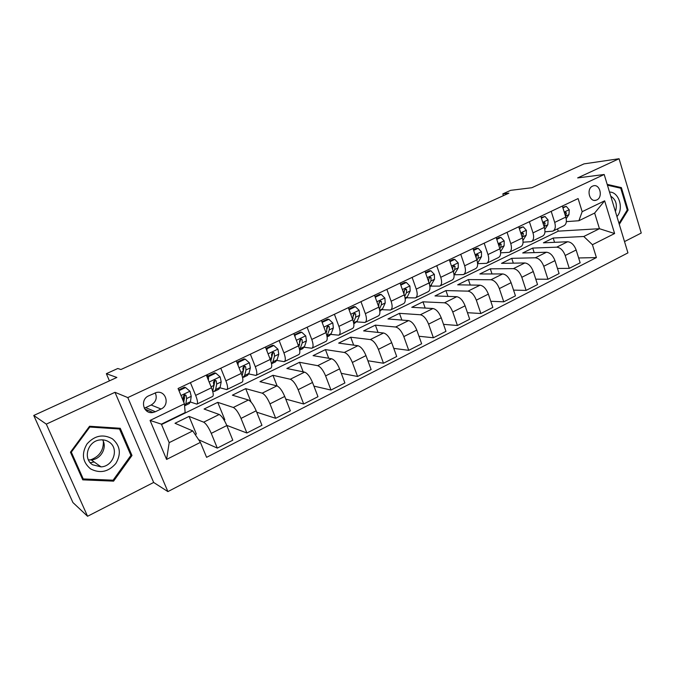 <?xml version="1.0" encoding="UTF-8"?>
<svg xmlns="http://www.w3.org/2000/svg" width="675" height="675" viewBox="0 0 675 675"><rect width="100%" height="100%" fill="white"/><g stroke="black" fill="none" stroke-linecap="round" stroke-linejoin="round"><path stroke-width="1.01" d="M592.574 186.123C586.077 188.781 589.402 202.416 595.983 200.23L596.801 199.927C603.264 197.227 599.915 183.617 593.308 185.853L592.574 186.123M624.51 241.591L641.25 233.035L619.059 158.735L583.976 163.882L531.824 187.726L510.654 190.342L502.824 193.894L503.398 195.657M167.898 491.594L627.936 252.88L604.192 174.496L127.803 397.592L167.898 491.594L153.655 482.456L114.986 392.302L46.305 424.128L87.564 516.265L153.655 482.456M87.564 516.265L72.917 502.538L33.75 415.462L116.868 377.46L106.346 373.688L109.426 380.86M46.305 424.128L33.75 415.462M106.346 373.688L117.787 368.499L120.909 369.52L508.874 193.168L502.824 193.894M155.393 411.725L161.038 409.008C170.125 405.135 166.109 390.226 156.541 392.445L148.686 395.828C139.573 399.625 143.429 414.526 152.963 412.493L155.393 411.725L145.665 407.624L151.166 405.008C156.009 401.971 157.359 397.904 155.225 392.799M200.399 442.378L166.59 459.422L150.069 420.432L184.427 403.836L185.153 412.568L161.384 424.153L169.18 442.648L192.772 430.92L200.399 442.378L206.592 457.329L596.405 257.58L578.652 257.968M161.536 424.524L558.25 231.154L599.451 228.707L594.641 213.064L578.888 220.733L582.171 211.68L578.104 198.568L178.082 388.505L184.427 403.836M582.171 211.68L604.648 200.821L614.613 233.533L592.422 244.721L596.405 257.58M114.986 392.302L127.803 397.592M619.059 158.735L577.648 177.922L604.192 174.496M147.901 410.332L146.602 410.948M578.888 220.733L566.35 221.636M551.197 211.343L554.707 222.421C555.905 226.876 555.263 229.787 552.791 231.154L544.97 231.803M529.386 221.695L532.997 232.883C534.229 237.381 533.638 240.292 531.233 241.633L523.066 242.198M507.052 232.301L510.756 243.591C512.038 248.13 511.507 251.049 509.161 252.357L500.622 252.813M484.178 243.16L487.991 254.559C489.307 259.141 488.835 262.069 486.565 263.334L477.622 263.672M460.747 254.289L464.662 265.798C466.028 270.422 465.615 273.35 463.421 274.59L454.359 274.767M436.733 265.688L440.758 277.315C442.176 281.981 441.821 284.909 439.703 286.107L430.852 286.124M412.113 277.383L416.256 289.119C417.724 293.827 417.437 296.755 415.403 297.92L406.763 297.759M386.868 289.364L391.129 301.227C392.648 305.969 392.437 308.905 390.488 310.027L382.075 309.682M360.973 301.666L365.352 313.639C366.93 318.431 366.795 321.368 364.939 322.448L356.771 321.899M334.403 314.28L338.909 326.379C340.546 331.214 340.487 334.15 338.732 335.18L330.817 334.42M307.133 327.232L311.774 339.457C313.47 344.334 313.495 347.262 311.842 348.249L304.189 347.262M279.121 340.529L283.905 352.882C285.668 357.801 285.778 360.728 284.234 361.665L276.868 360.433M250.358 354.189L255.285 366.668C257.116 371.638 257.318 374.558 255.892 375.443L248.813 373.942M220.801 368.221L225.88 380.835C227.779 385.847 228.074 388.766 226.775 389.593L219.999 387.804M190.418 382.649L195.657 395.39C197.623 400.461 198.02 403.372 196.855 404.131L190.401 402.022M558.25 231.154L557.525 228.85M195.202 434.573L196.349 434L189.051 416.399L175.011 423.276L192.772 430.92M189.051 416.399L203.681 422.17C206.069 423.605 208.592 427.334 211.258 433.367L217.316 448.107L198.653 439.754M224.142 420.12L224.834 419.774L217.747 402.342L204.069 409.042L219.198 414.475C221.653 415.859 224.201 419.546 226.834 425.545L232.799 440.201L217.316 448.107M217.747 402.342L233.322 407.472C235.845 408.805 238.41 412.45 241.017 418.416L246.89 433.004L226.758 425.36M251.049 402.038L245.708 388.648L232.377 395.179L248.425 399.988C251.016 401.271 253.589 404.873 256.171 410.797L261.951 425.309L246.89 433.004M245.708 388.648L262.187 393.162C264.828 394.402 267.418 397.972 269.975 403.861L275.67 418.306L256.728 412.197M277.121 385.948L272.953 375.3L259.959 381.662L276.885 385.881C279.593 387.07 282.201 390.589 284.723 396.453L290.334 410.813L275.67 418.306M272.953 375.3L290.284 379.24C293.034 380.388 295.667 383.873 298.156 389.694L303.691 403.996L285.761 399.094M303.202 371.849L299.523 362.289L286.85 368.491L304.602 372.136C307.412 373.241 310.061 376.684 312.525 382.48L317.976 396.698L303.691 403.996M299.523 362.289L317.647 365.673C320.515 366.736 323.165 370.145 325.612 375.899L330.986 390.057L313.926 386.125M328.708 358.273L325.434 349.599L313.073 355.649L331.602 358.754C334.522 359.775 337.188 363.142 339.601 368.871L344.9 382.953L330.986 390.057M325.434 349.599L344.309 352.451C347.279 353.43 349.962 356.771 352.35 362.458L357.573 376.473L341.28 373.334M353.649 345.136L350.713 337.213L338.656 343.119L357.91 345.71C360.931 346.646 363.623 349.945 365.985 355.607L371.132 369.554L357.573 376.473M350.713 337.213L370.305 339.567C373.368 340.47 376.068 343.735 378.413 349.363L383.484 363.243L367.883 360.745M378.034 332.412L375.376 325.131L363.614 330.893L383.56 332.994C386.674 333.855 389.391 337.087 391.702 342.681L396.706 356.493L383.484 363.243M375.376 325.131L395.643 327.012C398.798 327.831 401.524 331.028 403.819 336.597L408.746 350.342L393.77 348.376M401.87 320.068L399.465 313.335L387.973 318.963L408.569 320.6C411.767 321.384 414.509 324.548 416.779 330.083L421.639 343.761L408.746 350.342M399.465 313.335L420.356 314.761C423.596 315.512 426.338 318.642 428.591 324.143L433.384 337.762L418.973 336.251M425.174 308.07L422.972 301.818L411.758 307.311L432.962 308.509C436.252 309.226 439.003 312.314 441.231 317.79L445.956 331.341L433.384 337.762M422.972 301.818L444.462 302.805C447.787 303.488 450.554 306.551 452.756 312.002L457.422 325.485L443.517 324.354M447.955 296.392L445.939 290.571L434.987 295.937L456.773 296.705C460.131 297.354 462.907 300.383 465.092 305.809L469.682 319.216L457.422 325.485M445.939 290.571L467.994 291.144C471.395 291.76 474.171 294.764 476.331 300.156L480.87 313.504L467.454 312.702M470.23 285.027L468.382 279.577L457.675 284.825L480.009 285.188C483.443 285.77 486.228 288.748 488.371 294.106L492.843 307.395L480.87 313.504M468.382 279.577L490.961 279.754C494.429 280.311 497.23 283.255 499.348 288.588L503.761 301.818L490.792 301.286M492.016 273.949L490.312 268.836L479.849 273.966L502.689 273.94C506.199 274.463 509.001 277.383 511.093 282.682L515.455 295.844L503.761 301.818M490.312 268.836L513.388 268.642C516.923 269.131 519.733 272.017 521.817 277.298L526.112 290.402L513.557 290.115M513.329 263.149L511.743 258.339L501.517 263.351L524.846 262.963C528.415 263.427 531.233 266.279 533.292 271.527L537.528 284.572L526.112 290.402M511.743 258.339L535.3 257.782C538.895 258.213 541.713 261.048 543.755 266.271L547.94 279.248L535.773 279.172M534.17 252.61L532.702 248.071L522.703 252.973L546.488 252.231C550.117 252.644 552.943 255.445 554.968 260.634L559.094 273.561L547.94 279.248M532.702 248.071L556.698 247.168C560.36 247.556 563.186 250.324 565.194 255.496L569.27 268.363L557.466 268.456M554.563 242.325L553.196 238.03L543.417 242.823L567.633 241.751C571.32 242.106 574.155 244.848 576.146 249.995L580.163 262.794L569.27 268.363M553.196 238.03L583.791 236.486L599.451 228.707L614.613 233.533M206.322 375.098L211.477 387.771C213.401 392.808 213.756 395.727 212.515 396.52L197.041 404.038M236.267 360.872L241.27 373.418C243.127 378.413 243.38 381.333 242.013 382.185L226.977 389.492M265.41 347.034L270.262 359.454C272.059 364.399 272.211 367.327 270.726 368.229L256.112 375.334M293.777 333.568L298.485 345.853C300.215 350.755 300.282 353.683 298.679 354.645L284.47 361.547M321.401 320.456L325.974 332.615C327.637 337.466 327.62 340.402 325.915 341.415L312.095 348.131M348.308 307.673L352.747 319.714C354.358 324.523 354.257 327.459 352.443 328.514L339.002 335.053M374.524 295.228L378.835 307.142C380.388 311.909 380.211 314.845 378.304 315.951L365.226 322.304M400.081 283.095L404.274 294.891C405.768 299.616 405.515 302.552 403.523 303.691L390.783 309.884M424.997 271.266L429.072 282.943C430.515 287.626 430.194 290.562 428.11 291.743L415.707 297.768M449.297 259.723L453.263 271.291C454.655 275.932 454.267 278.859 452.107 280.083L440.024 285.955M473.006 248.468L476.862 259.926C478.204 264.524 477.765 267.443 475.521 268.701L463.75 274.43M496.142 237.482L499.897 248.822C501.196 253.378 500.69 256.306 498.378 257.597L486.903 263.174M518.737 226.758L522.391 237.988C523.64 242.511 523.083 245.43 520.703 246.746L509.515 252.188M540.793 216.278L544.345 227.407C545.56 231.888 544.944 234.799 542.506 236.149L531.588 241.456M592.422 244.721L583.791 236.486M562.342 206.052L565.802 217.08C566.975 221.518 566.308 224.421 563.802 225.804L553.163 230.977M161.384 424.153L150.069 420.432M169.18 442.648L166.59 459.422M604.648 200.821L594.641 213.064M144.264 408.156L145.665 407.624M113.594 481.14L131.988 455.498L120.251 428.279L89.556 426.254L70.453 452.191L82.763 479.849L113.594 481.14L112.252 480.161M619.296 224.37L628.113 210.043L621.388 187.616L607.179 184.376M81.878 477.858L83.236 478.938L71.322 452.157L89.809 427.047L119.543 428.996L130.916 455.363L113.096 480.195L83.236 478.938M130.621 454.68L131.988 455.498M619.161 187.861L621.388 187.616M627.151 210.127L628.113 210.043M178.976 390.673L185.557 387.543L190.046 391.323L191.219 396.335L190.451 401.692L189.312 403.557L185.085 405.608M184.511 398.571L183.212 397.094M185.557 387.543L184.461 387.188L178.672 389.939M184.596 405.802L185.878 403.903L186.595 398.562L186.055 395.373L184.494 394.487L183.111 396.79L183.465 401.507M186.055 395.373L184.84 394.959L183.769 402.241M215.789 373.148L214.616 372.845L207.453 376.253L208.609 376.566L215.789 373.148L220.151 376.912L221.198 381.907L220.109 387.357L218.793 389.289L214.718 391.264M214.287 384.919L213.865 384.539M207.799 376.085L207.082 374.735M208.609 376.566L208.373 380.143M207.36 377.654L207.453 376.253M212.752 391.238L214.363 391.433L215.654 389.509L216.692 384.075L216.262 380.886L214.734 380L213.401 382.261L213.84 385.45L212.709 391.382M216.262 380.886L214.962 380.531L213.359 388.024M245.211 359.142L243.97 358.889L236.993 362.205L238.224 362.467L245.211 359.142L249.455 362.888L250.366 367.875L248.982 373.393L247.489 375.401L243.565 377.3M238.224 362.467L238.039 365.31M236.967 362.627L236.993 362.205M242.587 377.587L244.645 375.494L245.987 369.984L245.658 366.787L244.156 365.909L242.865 368.128L243.203 371.317L242.131 375.848M245.658 366.787L244.274 366.483L242.696 373.452M266.017 348.57L267.047 348.747L273.856 345.507L277.973 349.237L278.767 354.206L277.096 359.8L275.442 361.868L271.662 363.698M267.047 348.747L266.912 350.865M273.856 345.507L272.54 345.296L265.958 348.427M271.544 363.766L272.877 361.842L274.497 356.257L274.261 353.067L272.801 352.181L271.552 354.367L271.789 357.564L270.818 360.982M274.261 353.067L272.81 352.806L271.898 356.569M294.443 335.306L301.742 332.235L305.75 335.939L306.425 340.9L304.493 346.562L302.67 348.688L299.692 350.131M295.11 335.391L295.017 336.8M301.742 332.235L300.358 332.066L294.308 334.943M299.649 349.903L302.265 342.9L302.122 339.702L300.696 338.825L299.481 340.968L299.632 344.166L298.797 346.688M302.122 339.702L300.594 339.491L299.751 342.562M112.404 438.818C103.089 433.789 94.635 435.493 87.016 443.922C81.278 453.693 82.451 462.012 90.543 468.88C99.993 473.749 108.422 471.952 115.83 463.514C121.424 453.904 120.285 445.669 112.404 438.818M109.156 442.074C106.481 440.277 103.461 439.568 100.111 439.94C87.877 440.859 82.485 458.688 92.644 464.788L101.107 466.889C113.56 466.332 119.357 448.369 109.156 442.074M70.774 451.761L71.322 452.157M89.227 426.701L89.809 427.047M117.906 428.119L119.543 428.996M103.385 441.492C103.562 450.596 99.191 456.756 90.281 459.962M88.4 459.852L91.252 459.911C100.837 459.422 107.485 447.593 102.6 439.855M616.942 216.582C624.139 208.837 619.026 191.759 609.517 192.071M615.414 211.57C617.524 204.685 615.971 199.564 610.765 196.206M607.424 185.186L620.738 188.224L627.261 209.95L618.992 223.374M322.11 322.346L328.902 319.309L332.8 322.988L333.366 327.932L331.18 333.661L329.214 335.838L327.105 336.859M322.448 322.38L322.397 323.106M328.902 319.309L327.459 319.174L321.916 321.815M326.97 336.057L329.316 329.881L329.257 326.692L327.864 325.806L326.683 327.923L326.751 331.113L326.084 332.91M329.257 326.692L327.67 326.523L326.886 329.096M349.076 309.766L355.371 306.712L359.168 310.373L359.623 315.301L357.193 321.081L353.81 323.933M355.371 306.712L353.877 306.619L348.806 309.032M353.54 322.355L355.674 317.199L355.7 314.002L354.341 313.124L353.194 315.208L352.696 319.57M355.7 314.002L354.046 313.883L353.337 316.052M375.249 297.245L381.173 294.427L384.868 298.072L385.223 302.982L382.565 308.812L379.839 311.335M381.173 294.427L379.62 294.376L375.005 296.57M379.443 309.116L381.375 304.83L381.476 301.641L380.152 300.763L379.029 302.813L378.65 306.636M381.476 301.641L379.763 301.556L379.131 303.396M400.79 285.095L406.325 282.454L409.919 286.073L410.181 290.967L407.312 296.848L405.211 299.067M406.325 282.454L404.722 282.437L400.545 284.42M404.713 296.317L406.426 292.773L406.612 289.592L405.312 288.706L404.224 290.731L403.979 294.072M406.612 289.592L404.84 289.541L404.283 291.102M425.68 273.24L430.861 270.776L434.362 274.379L434.531 279.248L429.95 287.01M430.861 270.776L429.207 270.785L425.452 272.573M429.376 283.913L430.869 281.011L431.123 277.83L429.857 276.952L428.794 278.944L428.684 281.829M431.123 277.83L429.3 277.822L428.827 279.129M449.963 261.681L454.798 259.386L458.215 262.963L458.291 267.815L454.072 275.088M454.798 259.386L453.102 259.428L449.736 261.023M453.448 271.873L454.722 269.536L455.034 266.363L453.803 265.486L452.765 267.452L452.748 269.814M455.034 266.363L453.161 266.38L452.773 267.477M473.656 250.408L478.153 248.265L481.486 251.817L481.486 256.652L477.596 263.326M478.153 248.265L476.423 248.332L473.437 249.75M476.947 260.179L478.001 258.331L478.381 255.167L477.174 254.289L476.162 256.23L476.212 257.985M478.381 255.167L476.457 255.218L476.153 256.12M496.783 239.397L500.96 237.406L504.208 240.941L504.132 245.759L500.546 251.716M500.96 237.406L499.188 237.507L496.564 238.756M499.888 248.797L500.723 247.396L501.162 244.232L499.998 243.363L499.07 246.316M501.162 244.232L499.205 244.325L498.985 245.033M519.353 228.656L523.235 226.808L526.399 230.318L526.247 235.119L522.948 240.393M523.235 226.808L519.142 228.015M522.298 237.718L523.42 233.558L522.273 232.689L521.319 234.698M523.42 233.558L521.412 233.677L521.294 234.149M541.392 218.16L544.987 216.456L548.075 219.949L547.847 224.724L544.826 229.382M544.987 216.456L541.19 217.527M544.193 226.918L545.155 223.138L544.042 222.261L543.105 223.518M562.925 207.917L566.241 206.339L569.253 209.807L568.958 214.566L566.198 218.675M566.241 206.339L562.731 207.284M565.583 216.388L566.384 212.954L565.304 212.077L564.494 212.92M219.198 414.475L203.681 422.17M248.425 399.988L233.322 407.472M276.885 385.881L262.187 393.162M304.602 372.136L290.284 379.24M331.602 358.754L317.647 365.673M357.91 345.71L344.309 352.451M383.56 332.994L370.305 339.567M408.569 320.6L395.643 327.012M432.962 308.509L420.356 314.761M456.773 296.705L444.462 302.805M480.009 285.188L467.994 291.144M502.689 273.94L490.961 279.754M524.846 262.963L513.388 268.642M546.488 252.231L535.3 257.782M567.633 241.751L556.698 247.168M226.834 425.545L211.258 433.367M211.477 387.771L195.657 395.39M241.27 373.418L225.88 380.835M256.171 410.797L241.017 418.416M270.262 359.454L255.285 366.668M284.723 396.453L269.975 403.861M298.485 345.853L283.905 352.882M312.525 382.48L298.156 389.694M325.974 332.615L311.774 339.457M339.601 368.871L325.612 375.899M352.747 319.714L338.909 326.379M365.985 355.607L352.35 362.458M378.835 307.142L365.352 313.639M391.702 342.681L378.413 349.363M404.274 294.891L391.129 301.227M416.779 330.083L403.819 336.597M429.072 282.943L416.256 289.119M441.231 317.79L428.591 324.143M453.263 271.291L440.758 277.315M465.092 305.809L452.756 312.002M476.862 259.926L464.662 265.798M488.371 294.106L476.331 300.156M499.897 248.822L487.991 254.559M511.093 282.682L499.348 288.588M522.391 237.988L510.756 243.591M533.292 271.527L521.817 277.298M544.345 227.407L532.997 232.883M554.968 260.634L543.755 266.271M565.802 217.08L554.707 222.421M576.146 249.995L565.194 255.496M151.166 405.008L161.038 409.008M189.928 391.23L180.984 395.516M190.451 401.692L185.878 403.903M183.659 399.971L182.967 400.3M191.219 396.335L186.595 398.562M220.042 376.819L209.14 382.042M220.109 387.357L215.654 389.509M213.84 385.45L211.072 386.783M221.198 381.907L216.692 384.075M249.345 362.796L239.009 367.74M248.982 373.393L244.645 375.494M243.203 371.317L240.882 372.44M250.366 367.875L245.987 369.984M277.872 349.144L268.068 353.835M277.096 359.8L272.877 361.842M271.789 357.564L269.882 358.476M278.767 354.206L274.497 356.257M305.648 335.846L296.359 340.293M304.493 346.562L300.375 348.553M299.632 344.166L298.122 344.891M306.425 340.9L302.265 342.9M332.707 322.903L323.907 327.113M331.18 333.661L327.164 335.602M326.751 331.113L325.612 331.661M333.366 327.932L329.316 329.881M359.075 310.281L350.738 314.272M357.193 321.081L353.632 322.802M353.177 318.398L352.401 318.769M359.623 315.301L355.674 317.199M384.775 297.979L376.886 301.75M382.565 308.812L379.679 310.205M378.937 306.003L378.498 306.214M385.223 302.982L381.375 304.83M409.835 285.989L402.376 289.558M407.312 296.848L405.076 297.928M410.181 290.967L406.426 292.773M434.278 274.286L427.224 277.661M431.46 285.179L429.832 285.964M434.531 279.248L430.869 281.011M458.131 262.87L451.465 266.06M455.026 273.78L453.988 274.286M458.291 267.815L454.722 269.536M481.402 251.733L475.116 254.737M478.035 262.659L477.554 262.887M481.486 256.652L478.001 258.331M504.132 240.857L498.201 243.692M504.132 245.759L500.723 247.396M526.323 230.234L520.737 232.909M526.247 235.119L522.914 236.722M547.999 219.856L542.742 222.379M547.847 224.724L544.598 226.285M543.156 223.282L545.155 223.138M569.177 209.722L564.233 212.085M568.958 214.566L565.785 216.093M564.553 213.106L566.384 212.954M594.498 200.374L595.983 200.23M144.754 408.991L152.963 412.493M90.29 462.729L94.171 461.978M91.252 459.911L101.107 466.889"/></g></svg>
